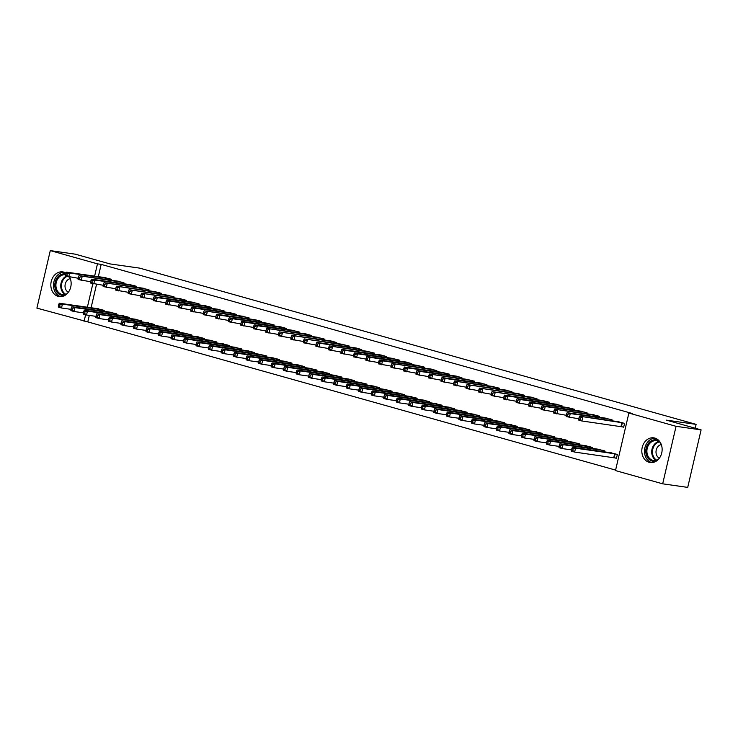 <?xml version="1.0" encoding="UTF-8"?>
<svg xmlns="http://www.w3.org/2000/svg" width="738" height="738" viewBox="0 0 738 738"><rect width="100%" height="100%" fill="white"/><g stroke="black" fill="none" stroke-linecap="round" stroke-linejoin="round"><path stroke-width="1.11" d="M69.593 277.027A12.472 10.111 98.1 0 1 69.418 290.56A12.472 10.111 98.1 0 1 59.234 296.602A12.472 10.111 98.1 0 1 58.164 296.372A12.472 10.111 98.1 0 1 51.088 282.165A12.472 10.111 98.1 0 1 62.748 271.898A12.472 10.111 98.1 0 1 63.809 272.128A12.472 10.111 98.1 0 1 66.079 273.143M654.79 438.058A12.472 10.111 98.1 0 1 661.875 452.274A12.472 10.111 98.1 0 1 650.215 462.532A12.472 10.111 98.1 0 1 649.154 462.311A12.472 10.111 98.1 0 1 642.069 448.095A12.472 10.111 98.1 0 1 653.73 437.837A12.472 10.111 98.1 0 1 654.79 438.058M89.298 315.412L87.794 321.897L615.603 470.097M87.794 321.897L36.9 308.124L50.285 250.606L97.471 263.853L94.612 276.141M50.285 250.606L75.322 254.176L109.99 263.909L139.667 268.134L696.109 424.368L666.432 420.143L701.1 429.876L687.715 487.394L662.678 483.824L615.492 470.576L628.877 413.059L676.063 426.315L662.678 483.824M695.214 428.224L696.109 424.368M116.503 314.84L116.724 313.881L109.15 312.063M123.735 283.752L123.966 282.792L116.383 280.975M141.53 321.869L141.761 320.901L134.178 319.093M148.772 290.781L148.993 289.813L141.41 288.005M166.567 328.899L166.788 327.93L159.214 326.122M173.799 297.811L174.02 296.842L166.447 295.025M191.594 335.928L191.815 334.96L184.242 333.142M198.826 304.84L199.057 303.871L191.474 302.054M216.631 342.949L216.852 341.989L209.269 340.172M223.863 311.86L224.084 310.901L216.511 309.084M241.658 349.978L241.879 349.019L234.306 347.201M248.891 318.89L249.121 317.93L241.538 316.113M266.686 357.007L266.916 356.048L259.333 354.231M273.927 325.919L274.149 324.96L266.566 323.143M291.722 364.037L291.944 363.078L284.37 361.26M298.955 332.949L299.176 331.98L291.602 330.172M316.75 371.066L316.971 370.098L309.397 368.29M323.982 339.978L324.213 339.01L316.63 337.201M341.786 378.096L342.008 377.127L334.425 375.319M349.019 347.008L349.24 346.039L341.666 344.222M366.814 385.125L367.035 384.157L359.461 382.339M374.046 354.037L374.267 353.068L366.694 351.251M391.841 392.146L392.072 391.186L384.489 389.369M399.083 361.057L399.304 360.098L391.721 358.281M416.878 399.175L417.099 398.216L409.525 396.398M424.11 368.087L424.332 367.127L416.758 365.31M441.905 406.204L442.127 405.245L434.553 403.428M449.138 375.116L449.368 374.157L441.785 372.339M466.942 413.234L467.163 412.274L459.58 410.457M474.174 382.146L474.396 381.177L466.822 379.369M491.969 420.263L492.191 419.295L484.617 417.487M499.202 389.175L499.423 388.206L491.849 386.398M516.997 427.293L517.227 426.324L509.644 424.507M524.238 396.205L524.46 395.236L516.877 393.419M542.033 434.322L542.255 433.354L534.681 431.536M549.266 403.225L549.487 402.265L541.913 400.448M567.061 441.342L567.282 440.383L559.708 438.566M574.293 410.254L574.524 409.295L566.941 407.477M592.097 448.372L592.319 447.412L584.736 445.595M599.33 417.284L599.551 416.324L591.977 414.507M614.422 457.754L616.442 458.326L617.346 454.442L609.773 452.625M621.654 426.665L623.675 427.237L624.579 423.354L617.005 421.536M628.877 413.059L632.586 413.594L101.18 264.389L98.32 276.667M96.54 284.324L91.088 307.755M611.839 420.798L612.07 419.839L604.487 418.022M604.606 451.887L604.837 450.927L597.254 449.11M586.811 413.769L587.033 412.81L579.459 410.992M579.579 444.857L579.8 443.898L572.227 442.08M561.784 406.739L562.005 405.78L554.432 403.963M554.542 437.828L554.773 436.868L547.19 435.051M536.747 399.719L536.978 398.751L529.395 396.933M529.515 430.808L529.736 429.839L522.163 428.022M511.72 392.69L511.941 391.721L504.368 389.904M504.488 423.778L504.709 422.809L497.135 421.001M486.683 385.66L486.914 384.692L479.331 382.884M479.451 416.749L479.682 415.78L472.099 413.972M461.656 378.631L461.877 377.671L454.304 375.854M454.423 409.719L454.645 408.76L447.071 406.942M436.628 371.601L436.85 370.642L429.276 368.825M429.387 402.69L429.617 401.73L422.035 399.913M411.592 364.572L411.822 363.613L404.239 361.795M404.359 395.66L404.581 394.701L397.007 392.884M386.564 357.543L386.786 356.583L379.212 354.766M379.332 388.64L379.553 387.671L371.98 385.854M361.528 350.522L361.758 349.554L354.175 347.736M354.295 381.611L354.526 380.642L346.943 378.825M336.5 343.493L336.722 342.524L329.148 340.716M329.268 374.581L329.489 373.613L321.916 371.804M311.473 336.463L311.694 335.495L304.121 333.687M304.231 367.552L304.462 366.583L296.879 364.775M286.436 329.434L286.667 328.475L279.084 326.657M279.204 360.522L279.425 359.563L271.852 357.745M261.409 322.405L261.63 321.445L254.056 319.628M254.176 353.493L254.398 352.533L246.824 350.716M236.372 315.375L236.603 314.416L229.02 312.598M229.14 346.463L229.37 345.504L221.787 343.687M211.345 308.346L211.566 307.386L203.992 305.569M204.112 339.443L204.334 338.474L196.76 336.657M186.317 301.325L186.539 300.357L178.965 298.539M179.076 332.414L179.306 331.445L171.723 329.628M161.281 294.296L161.511 293.327L153.928 291.519M154.048 325.384L154.27 324.416L146.696 322.607M136.253 287.266L136.475 286.298L128.901 284.49M129.021 318.355L129.242 317.395L121.669 315.578M111.226 280.237L111.447 279.278L103.864 277.46M103.984 311.325L104.215 310.366L96.632 308.549M92.859 283.678L87.37 307.229M85.617 314.766L84.086 321.371M701.1 429.876L676.063 426.315M101.18 264.389L97.471 263.853M622.558 422.782L579.644 416.214L619.099 421.813M623.721 427.062L581.876 420.983L578.74 420.097L578.749 419.027L579.994 419.378L580.363 417.819L579.109 417.468L578.749 419.027M580.363 417.819L582.78 417.09L581.876 420.983L579.994 419.378M579.644 416.214L579.109 417.468M611.867 452.901L572.411 447.302L575.539 448.178L574.634 452.071L616.488 458.15M572.762 450.466L574.634 452.071L571.507 451.186L571.516 450.115L572.762 450.466L573.122 448.916L571.876 448.556L571.516 450.115M573.122 448.916L575.539 448.178L615.326 453.87M571.876 448.556L572.411 447.302M610.04 419.267L570.262 413.575L567.135 412.699L606.581 418.298M578.795 418.806L566.231 416.583L566.231 415.512L567.485 415.863L567.845 414.313L566.59 413.953L566.231 415.512M567.845 414.313L570.262 413.575L569.358 417.468L567.485 415.863M567.135 412.699L566.59 413.953M597.522 415.752L554.616 409.184L594.072 414.784M566.286 415.291L553.712 413.068L553.712 411.998L554.967 412.348L555.327 410.798L554.081 410.448L553.712 411.998M555.327 410.798L557.744 410.06L556.839 413.953L554.967 412.348M554.616 409.184L554.081 410.448M599.348 449.387L559.893 443.787L563.029 444.663L562.125 448.556L571.563 449.894M560.253 446.951L562.125 448.556L558.989 447.671L558.998 446.601L560.253 446.951L560.612 445.401L559.358 445.051L558.998 446.601M560.612 445.401L563.029 444.663L602.808 450.355M559.358 445.051L559.893 443.787M586.83 445.872L547.384 440.272L550.511 441.149L549.607 445.042L559.044 446.389M547.734 443.437L549.607 445.042L546.48 444.165L546.48 443.086L547.734 443.437L548.094 441.887L546.84 441.536L546.48 443.086M548.094 441.887L550.511 441.149L590.289 446.841M546.84 441.536L547.384 440.272M656.728 460.807A10.793 8.745 98.1 0 1 646.885 456.324A10.793 8.745 98.1 0 1 648.471 443.252A10.793 8.745 98.1 0 1 659.504 441.306M660.547 442.901A9.991 8.1 -81.9 0 0 656.442 440.724A9.991 8.1 -81.9 0 0 649.385 443.861A9.991 8.1 -81.9 0 0 647.244 454.082A9.991 8.1 -81.9 0 0 653.628 460.512A9.991 8.1 -81.9 0 0 658.176 459.562M661.294 444.571A7.112 5.766 -81.9 0 0 657.789 446.767A7.112 5.766 -81.9 0 0 659.357 458.178M655.252 438.206A12.389 10.046 -81.9 0 0 647.567 442.173A12.389 10.046 -81.9 0 0 644.772 454.23A12.389 10.046 -81.9 0 0 651.783 462.606M65.737 294.877A10.793 8.745 98.1 0 1 55.894 290.385A10.793 8.745 98.1 0 1 57.49 277.322A10.793 8.745 98.1 0 1 65.811 274.075M65.636 274.822A9.991 8.1 -81.9 0 0 65.461 274.794A9.991 8.1 -81.9 0 0 58.403 277.931A9.991 8.1 -81.9 0 0 56.263 288.152A9.991 8.1 -81.9 0 0 62.638 294.582A9.991 8.1 -81.9 0 0 67.195 293.632M70.313 278.632A7.112 5.766 -81.9 0 0 66.798 280.837A7.112 5.766 -81.9 0 0 68.366 292.248M64.271 272.267A12.389 10.046 -81.9 0 0 56.586 276.233A12.389 10.046 -81.9 0 0 53.782 288.29A12.389 10.046 -81.9 0 0 60.793 296.667M585.013 412.238L545.225 406.546L542.098 405.669L581.553 411.269M553.768 411.786L541.194 409.562L541.203 408.483L542.448 408.834L542.817 407.284L541.563 406.933L541.203 408.483M542.817 407.284L545.225 406.546L544.321 410.439L542.448 408.834M542.098 405.669L541.563 406.933M572.494 408.723L532.716 403.04L529.589 402.155L569.035 407.754M541.249 408.271L528.685 406.048L528.685 404.968L529.939 405.319L530.299 403.769L529.045 403.418L528.685 404.968M530.299 403.769L532.716 403.04L531.812 406.924L529.939 405.319M529.589 402.155L529.045 403.418M574.321 442.357L534.865 436.758L537.993 437.643L537.089 441.527L546.535 442.874M535.216 439.922L537.089 441.527L533.961 440.651L533.961 439.571L535.216 439.922L535.576 438.372L534.33 438.021L533.961 439.571M535.576 438.372L537.993 437.643L577.78 443.326M534.33 438.021L534.865 436.758M561.803 438.842L522.347 433.243L525.484 434.129L524.57 438.012L534.017 439.359M522.698 436.407L524.57 438.012L521.443 437.136L521.452 436.057L522.698 436.407L523.067 434.857L521.812 434.507L521.452 436.057M523.067 434.857L525.484 434.129L565.262 439.811M521.812 434.507L522.347 433.243M559.976 405.208L520.198 399.526L517.07 398.64L556.526 404.239M528.731 404.756L516.166 402.533L516.166 401.454L517.421 401.804L517.781 400.254L516.535 399.904L516.166 401.454M517.781 400.254L520.198 399.526L519.294 403.409L517.421 401.804M517.07 398.64L516.535 399.904M549.284 435.328L509.838 429.728L512.965 430.614L512.061 434.498L521.498 435.844M510.189 432.892L512.061 434.498L508.934 433.621L508.934 432.542L510.189 432.892L510.548 431.343L509.294 430.992L508.934 432.542M510.548 431.343L512.965 430.614L552.744 436.296M509.294 430.992L509.838 429.728M547.467 401.693L507.679 396.011L504.552 395.125L544.007 400.725M516.222 401.241L503.648 399.018L503.657 397.939L504.903 398.289L505.272 396.74L504.017 396.389L503.657 397.939M505.272 396.74L507.679 396.011L506.775 399.895L504.903 398.289M504.552 395.125L504.017 396.389M536.775 431.813L497.32 426.223L500.447 427.099L499.543 430.983L508.989 432.33M497.67 429.378L499.543 430.983L496.416 430.106L496.416 429.027L497.67 429.378L498.03 427.828L496.785 427.477L496.416 429.027M498.03 427.828L500.447 427.099L540.225 432.782M496.785 427.477L497.32 426.223M534.949 398.179L492.034 391.62L531.489 397.21M503.703 397.727L491.13 395.503L491.139 394.424L492.394 394.775L492.753 393.225L491.499 392.874L491.139 394.424M492.753 393.225L495.17 392.496L494.266 396.38L492.394 394.775M492.034 391.62L491.499 392.874M524.257 428.298L484.801 422.708L487.929 423.584L487.025 427.468L496.471 428.815M485.152 425.872L487.025 427.468L483.897 426.592L483.907 425.512L485.152 425.872L485.521 424.313L484.266 423.963L483.907 425.512M485.521 424.313L487.929 423.584L527.716 429.276M484.266 423.963L484.801 422.708M522.43 394.673L479.525 388.105L518.971 393.695M491.185 394.212L478.621 391.989L478.621 390.909L479.875 391.269L480.235 389.71L478.98 389.36L478.621 390.909M480.235 389.71L482.652 388.981L481.748 392.865L479.875 391.269M479.525 388.105L478.98 389.36M511.738 424.784L472.292 419.193L475.42 420.07L474.516 423.953L483.953 425.3M472.643 422.357L474.516 423.953L471.388 423.077L471.388 422.007L472.643 422.357L473.003 420.798L471.748 420.448L471.388 422.007M473.003 420.798L475.42 420.07L515.198 425.761M471.748 420.448L472.292 419.193M509.921 391.158L467.006 384.59L506.462 390.181M478.676 390.697L466.102 388.474L466.112 387.404L467.357 387.754L467.717 386.195L466.471 385.845L466.112 387.404M467.717 386.195L470.134 385.467L469.23 389.35L467.357 387.754M467.006 384.59L466.471 385.845M499.229 421.269L459.774 415.679L462.901 416.555L461.997 420.439L471.434 421.785M460.125 418.843L461.997 420.439L458.87 419.562L458.87 418.492L460.125 418.843L460.484 417.284L459.239 416.933L458.87 418.492M460.484 417.284L462.901 416.555L502.679 422.247M459.239 416.933L459.774 415.679M497.403 387.644L454.488 381.076L493.943 386.666M466.158 387.182L453.584 384.959L453.593 383.889L454.848 384.24L455.208 382.681L453.953 382.33L453.593 383.889M455.208 382.681L457.625 381.952L456.721 385.836L454.848 384.24M454.488 381.076L453.953 382.33M486.711 417.763L447.256 412.164L450.383 413.04L449.479 416.924L458.925 418.271M447.606 415.328L449.479 416.924L446.352 416.048L446.361 414.977L447.606 415.328L447.966 413.769L446.721 413.418L446.361 414.977M447.966 413.769L450.383 413.04L490.17 418.732M446.721 413.418L447.256 412.164M484.884 384.129L445.106 378.437L441.979 377.561L481.425 383.16M453.639 383.668L441.075 381.445L441.075 380.374L442.33 380.725L442.689 379.166L441.435 378.815L441.075 380.374M442.689 379.166L445.106 378.437L444.202 382.321L442.33 380.725M441.979 377.561L441.435 378.815M474.193 414.249L434.737 408.649L437.874 409.525L436.97 413.409L446.407 414.756M435.097 411.813L436.97 413.409L433.833 412.533L433.843 411.463L435.097 411.813L435.457 410.254L434.202 409.904L433.843 411.463M435.457 410.254L437.874 409.525L477.652 415.217M434.202 409.904L434.737 408.649M472.366 380.614L429.461 374.046L468.916 379.646M441.13 380.153L428.557 377.93L428.557 376.86L429.811 377.21L430.171 375.651L428.926 375.301L428.557 376.86M430.171 375.651L432.588 374.922L431.684 378.806L429.811 377.21M429.461 374.046L428.926 375.301M461.674 410.734L422.228 405.134L425.356 406.011L424.451 409.894L433.889 411.241M422.579 408.298L424.451 409.894L421.324 409.018L421.324 407.948L422.579 408.298L422.939 406.739L421.684 406.389L421.324 407.948M422.939 406.739L425.356 406.011L465.134 411.703M421.684 406.389L422.228 405.134M459.857 377.1L420.07 371.408L416.942 370.531L456.398 376.131M428.612 376.638L416.038 374.415L416.048 373.345L417.293 373.696L417.662 372.136L416.407 371.786L416.048 373.345M417.662 372.136L420.07 371.408L419.166 375.291L417.293 373.696M416.942 370.531L416.407 371.786M449.165 407.219L409.71 401.62L412.837 402.496L411.933 406.389L421.38 407.727M410.06 404.784L411.933 406.389L408.806 405.503L408.806 404.433L410.06 404.784L410.42 403.225L409.175 402.874L408.806 404.433M410.42 403.225L412.837 402.496L452.625 408.188M409.175 402.874L409.71 401.62M447.339 373.585L407.56 367.893L404.433 367.017L443.879 372.616M416.094 373.124L403.529 370.9L403.529 369.83L404.784 370.181L405.144 368.622L403.889 368.271L403.529 369.83M405.144 368.622L407.56 367.893L406.656 371.786L404.784 370.181M404.433 367.017L403.889 368.271M436.647 403.704L397.192 398.105L400.328 398.981L399.415 402.874L408.861 404.212M397.542 401.269L399.415 402.874L396.288 401.989L396.297 400.918L397.542 401.269L397.911 399.719L396.657 399.359L396.297 400.918M397.911 399.719L400.328 398.981L440.106 404.673M396.657 399.359L397.192 398.105M434.82 370.07L391.915 363.502L431.37 369.101M403.585 369.609L391.011 367.386L391.011 366.316L392.265 366.666L392.625 365.116L391.38 364.756L391.011 366.316M392.625 365.116L395.042 364.378L394.138 368.271L392.265 366.666M391.915 363.502L391.38 364.756M424.129 400.19L384.683 394.59L387.81 395.467L386.906 399.359L396.343 400.697M385.033 397.754L386.906 399.359L383.778 398.474L383.778 397.404L385.033 397.754L385.393 396.205L384.138 395.854L383.778 397.404M385.393 396.205L387.81 395.467L427.588 401.158M384.138 395.854L384.683 394.59M422.311 366.555L382.524 360.864L379.397 359.987L418.852 365.587M391.066 366.094L378.493 363.871L378.502 362.801L379.747 363.151L380.116 361.602L378.862 361.251L378.502 362.801M380.116 361.602L382.524 360.864L381.62 364.756L379.747 363.151M379.397 359.987L378.862 361.251M411.619 396.675L372.164 391.075L375.291 391.961L374.387 395.845L383.834 397.192M372.515 394.24L374.387 395.845L371.26 394.968L371.26 393.889L372.515 394.24L372.875 392.69L371.629 392.339L371.26 393.889M372.875 392.69L375.291 391.961L415.07 397.644M371.629 392.339L372.164 391.075M409.793 363.041L370.015 357.358L366.878 356.472L406.334 362.072M378.548 362.589L365.974 360.365L365.983 359.286L367.238 359.637L367.598 358.087L366.343 357.736L365.983 359.286M367.598 358.087L370.015 357.358L369.111 361.242L367.238 359.637M366.878 356.472L366.343 357.736M399.101 393.16L359.646 387.561L362.773 388.446L361.869 392.33L371.315 393.677M359.996 390.725L361.869 392.33L358.742 391.454L358.751 390.374L359.996 390.725L360.365 389.175L359.111 388.825L358.751 390.374M360.365 389.175L362.773 388.446L402.561 394.129M359.111 388.825L359.646 387.561M397.275 359.526L357.496 353.843L354.369 352.958L393.815 358.557M366.03 359.074L353.465 356.851L353.465 355.771L354.72 356.122L355.079 354.572L353.825 354.222L353.465 355.771M355.079 354.572L357.496 353.843L356.592 357.727L354.72 356.122M354.369 352.958L353.825 354.222M386.583 389.646L347.137 384.046L350.264 384.932L349.36 388.815L358.797 390.162M347.487 387.21L349.36 388.815L346.233 387.939L346.233 386.86L347.487 387.21L347.847 385.66L346.592 385.31L346.233 386.86M347.847 385.66L350.264 384.932L390.042 390.614M346.592 385.31L347.137 384.046M384.766 356.011L344.978 350.329L341.851 349.443L381.306 355.043M353.52 355.559L340.947 353.336L340.956 352.257L342.201 352.607L342.561 351.057L341.316 350.707L340.956 352.257M342.561 351.057L344.978 350.329L344.074 354.212L342.201 352.607M341.851 349.443L341.316 350.707M374.074 386.131L334.618 380.54L337.746 381.417L336.842 385.301L346.279 386.647M334.969 383.695L336.842 385.301L333.714 384.424L333.714 383.345L334.969 383.695L335.329 382.146L334.083 381.795L333.714 383.345M335.329 382.146L337.746 381.417L377.524 387.099M334.083 381.795L334.618 380.54M372.247 352.496L329.332 345.938L368.788 351.528M341.002 352.044L328.428 349.821L328.438 348.742L329.692 349.092L330.052 347.543L328.797 347.192L328.438 348.742M330.052 347.543L332.469 346.814L331.565 350.698L329.692 349.092M329.332 345.938L328.797 347.192M361.555 382.616L322.1 377.026L325.227 377.902L324.323 381.786L333.77 383.133M322.451 380.19L324.323 381.786L321.196 380.909L321.205 379.83L322.451 380.19L322.81 378.631L321.565 378.28L321.205 379.83M322.81 378.631L325.227 377.902L365.015 383.585M321.565 378.28L322.1 377.026M359.729 348.982L319.951 343.299L316.823 342.423L356.269 348.013M328.484 348.53L315.919 346.306L315.919 345.227L317.174 345.587L317.534 344.028L316.279 343.677L315.919 345.227M317.534 344.028L319.951 343.299L319.047 347.183L317.174 345.587M316.823 342.423L316.279 343.677M349.037 379.101L309.582 373.511L312.718 374.387L311.814 378.271L321.251 379.618M309.942 376.675L311.814 378.271L308.678 377.395L308.687 376.315L309.942 376.675L310.301 375.116L309.047 374.766L308.687 376.315M310.301 375.116L312.718 374.387L352.496 380.079M309.047 374.766L309.582 373.511M347.211 345.476L304.305 338.908L343.76 344.498M315.975 345.015L303.401 342.792L303.401 341.712L304.656 342.072L305.015 340.513L303.77 340.163L303.401 341.712M305.015 340.513L307.432 339.784L306.528 343.668L304.656 342.072M304.305 338.908L303.77 340.163M336.519 375.587L297.073 369.996L300.2 370.873L299.296 374.756L308.733 376.103M297.423 373.16L299.296 374.756L296.169 373.88L296.169 372.81L297.423 373.16L297.783 371.601L296.528 371.251L296.169 372.81M297.783 371.601L300.2 370.873L339.978 376.565M296.528 371.251L297.073 369.996M334.701 341.962L291.787 335.393L331.242 340.984M303.456 341.5L290.883 339.277L290.892 338.207L292.137 338.558L292.506 336.998L291.252 336.648L290.892 338.207M292.506 336.998L294.914 336.27L294.01 340.153L292.137 338.558M291.787 335.393L291.252 336.648M322.183 338.447L279.278 331.879L318.724 337.469M290.938 337.986L278.374 335.762L278.374 334.692L279.628 335.043L279.988 333.484L278.733 333.133L278.374 334.692M279.988 333.484L282.405 332.755L281.501 336.639L279.628 335.043M279.278 331.879L278.733 333.133M309.665 334.932L266.759 328.364L306.215 333.963M278.429 334.471L265.855 332.248L265.855 331.178L267.11 331.528L267.47 329.969L266.224 329.618L265.855 331.178M267.47 329.969L269.887 329.24L268.983 333.124L267.11 331.528M266.759 328.364L266.224 329.618M297.156 331.417L257.368 325.726L254.241 324.849L293.696 330.449M265.911 330.956L253.337 328.733L253.346 327.663L254.592 328.013L254.961 326.454L253.706 326.104L253.346 327.663M254.961 326.454L257.368 325.726L256.464 329.609L254.592 328.013M254.241 324.849L253.706 326.104M284.637 327.903L244.859 322.211L241.732 321.334L281.178 326.934M253.392 327.441L240.819 325.218L240.828 324.148L242.082 324.499L242.442 322.94L241.188 322.589L240.828 324.148M242.442 322.94L244.859 322.211L243.955 326.104L242.082 324.499M241.732 321.334L241.188 322.589M272.119 324.388L232.341 318.696L229.214 317.82L268.66 323.419M240.874 323.927L228.31 321.703L228.31 320.633L229.564 320.984L229.924 319.434L228.669 319.074L228.31 320.633M229.924 319.434L232.341 318.696L231.437 322.589L229.564 320.984M229.214 317.82L228.669 319.074M259.61 320.873L219.823 315.181L216.695 314.305L256.151 319.905M228.365 320.412L215.791 318.189L215.8 317.119L217.046 317.469L217.406 315.919L216.16 315.56L215.8 317.119M217.406 315.919L219.823 315.181L218.918 319.074L217.046 317.469M216.695 314.305L216.16 315.56M324.01 372.072L284.554 366.482L287.682 367.358L286.778 371.242L296.224 372.589M284.905 369.646L286.778 371.242L283.65 370.365L283.66 369.295L284.905 369.646L285.265 368.087L284.019 367.736L283.66 369.295M285.265 368.087L287.682 367.358L327.469 373.05M284.019 367.736L284.554 366.482M311.491 368.566L272.036 362.967L275.173 363.843L274.268 367.727L283.706 369.074M272.387 366.131L274.268 367.727L271.132 366.851L271.141 365.78L272.387 366.131L272.756 364.572L271.501 364.221L271.141 365.78M272.756 364.572L275.173 363.843L314.951 369.535M271.501 364.221L272.036 362.967M298.973 365.052L259.527 359.452L262.654 360.329L261.75 364.212L271.187 365.559M259.877 362.616L261.75 364.212L258.623 363.336L258.623 362.266L259.877 362.616L260.237 361.057L258.983 360.707L258.623 362.266M260.237 361.057L262.654 360.329L302.432 366.02M258.983 360.707L259.527 359.452M286.464 361.537L247.009 355.937L250.136 356.814L249.232 360.707L258.678 362.044M247.359 359.102L249.232 360.707L246.105 359.821L246.105 358.751L247.359 359.102L247.719 357.543L246.474 357.192L246.105 358.751M247.719 357.543L250.136 356.814L289.914 362.506M246.474 357.192L247.009 355.937M273.946 358.022L234.49 352.423L237.618 353.299L236.714 357.192L246.16 358.53M234.841 355.587L236.714 357.192L233.586 356.306L233.595 355.236L234.841 355.587L235.21 354.037L233.955 353.677L233.595 355.236M235.21 354.037L237.618 353.299L277.405 358.991M233.955 353.677L234.49 352.423M261.427 354.508L221.981 348.908L225.108 349.784L224.204 353.677L233.642 355.015M222.332 352.072L224.204 353.677L221.077 352.792L221.077 351.722L222.332 352.072L222.691 350.522L221.437 350.163L221.077 351.722M222.691 350.522L225.108 349.784L264.887 355.476M221.437 350.163L221.981 348.908M248.918 350.993L209.463 345.393L212.59 346.27L211.686 350.163L221.123 351.5M209.813 348.557L211.686 350.163L208.559 349.277L208.559 348.207L209.813 348.557L210.173 347.008L208.928 346.657L208.559 348.207M210.173 347.008L212.59 346.27L252.368 351.961M208.928 346.657L209.463 345.393M247.092 317.358L204.177 310.79L243.632 316.39M215.847 316.897L203.273 314.674L203.282 313.604L204.537 313.954L204.896 312.405L203.642 312.054L203.282 313.604M204.896 312.405L207.313 311.667L206.409 315.56L204.537 313.954M204.177 310.79L203.642 312.054M236.4 347.478L196.945 341.879L200.072 342.764L199.168 346.648L208.614 347.995M197.295 345.043L199.168 346.648L196.04 345.771L196.05 344.692L197.295 345.043L197.664 343.493L196.409 343.142L196.05 344.692M197.664 343.493L200.072 342.764L239.859 348.447M196.409 343.142L196.945 341.879M234.573 313.844L194.795 308.161L191.668 307.276L231.114 312.875M203.328 313.392L190.764 311.168L190.764 310.089L192.018 310.44L192.378 308.89L191.124 308.539L190.764 310.089M192.378 308.89L194.795 308.161L193.891 312.045L192.018 310.44M191.668 307.276L191.124 308.539M223.882 343.963L184.426 338.364L187.563 339.249L186.659 343.133L196.096 344.48M184.786 341.528L186.659 343.133L183.522 342.257L183.531 341.177L184.786 341.528L185.146 339.978L183.891 339.628L183.531 341.177M185.146 339.978L187.563 339.249L227.341 344.932M183.891 339.628L184.426 338.364M222.064 310.329L182.277 304.646L179.149 303.761L218.605 309.36M190.819 309.877L178.245 307.654L178.245 306.574L179.5 306.925L179.86 305.375L178.614 305.025L178.245 306.574M179.86 305.375L182.277 304.646L181.373 308.53L179.5 306.925M179.149 303.761L178.614 305.025M211.363 340.449L171.917 334.849L175.044 335.735L174.14 339.618L183.577 340.965M172.268 338.013L174.14 339.618L171.013 338.742L171.013 337.663L172.268 338.013L172.627 336.463L171.373 336.113L171.013 337.663M172.627 336.463L175.044 335.735L214.823 341.417M171.373 336.113L171.917 334.849M209.546 306.814L169.758 301.132L166.631 300.246L206.087 305.846M178.301 306.362L165.727 304.139L165.736 303.06L166.982 303.41L167.351 301.86L166.096 301.51L165.736 303.06M167.351 301.86L169.758 301.132L168.854 305.015L166.982 303.41M166.631 300.246L166.096 301.51M198.854 336.934L159.399 331.344L162.526 332.22L161.622 336.104L171.068 337.451M159.749 334.499L161.622 336.104L158.495 335.227L158.504 334.148L159.749 334.499L160.109 332.949L158.864 332.598L158.504 334.148M160.109 332.949L162.526 332.22L202.313 337.903M158.864 332.598L159.399 331.344M197.028 303.3L157.249 297.617L154.122 296.741L193.568 302.331M165.782 302.848L153.218 300.624L153.218 299.545L154.473 299.896L154.832 298.346L153.578 297.995L153.218 299.545M154.832 298.346L157.249 297.617L156.345 301.501L154.473 299.896M154.122 296.741L153.578 297.995M186.336 333.419L146.88 327.829L150.017 328.705L149.113 332.589L158.55 333.936M147.231 330.993L149.113 332.589L145.976 331.713L145.986 330.633L147.231 330.993L147.6 329.434L146.345 329.083L145.986 330.633M147.6 329.434L150.017 328.705L189.795 334.388M146.345 329.083L146.88 327.829M184.509 299.785L141.604 293.226L181.059 298.816M153.273 299.333L140.7 297.11L140.7 296.03L141.954 296.39L142.314 294.831L141.069 294.48L140.7 296.03M142.314 294.831L144.731 294.102L143.827 297.986L141.954 296.39M141.604 293.226L141.069 294.48M173.817 329.904L134.371 324.314L137.499 325.19L136.595 329.074L146.032 330.421M134.722 327.478L136.595 329.074L133.467 328.198L133.467 327.128L134.722 327.478L135.082 325.919L133.827 325.569L133.467 327.128M135.082 325.919L137.499 325.19L177.277 330.882M133.827 325.569L134.371 324.314M172 296.279L129.085 289.711L168.541 295.301M140.755 295.818L128.181 293.595L128.191 292.525L129.436 292.875L129.805 291.316L128.55 290.966L128.191 292.525M129.805 291.316L132.213 290.587L131.309 294.471L129.436 292.875M129.085 289.711L128.55 290.966M161.308 326.39L121.853 320.799L124.98 321.676L124.076 325.559L133.523 326.906M122.204 323.964L124.076 325.559L120.949 324.683L120.949 323.613L122.204 323.964L122.563 322.405L121.318 322.054L120.949 323.613M122.563 322.405L124.98 321.676L164.758 327.368M121.318 322.054L121.853 320.799M159.482 292.765L116.576 286.196L156.022 291.787M128.237 292.303L115.663 290.08L115.672 289.01L116.927 289.361L117.287 287.802L116.032 287.451L115.672 289.01M117.287 287.802L119.704 287.073L118.8 290.956L116.927 289.361M116.576 286.196L116.032 287.451M148.79 322.875L109.335 317.285L112.462 318.161L111.558 322.045L121.004 323.392M109.685 320.449L111.558 322.045L108.431 321.168L108.44 320.098L109.685 320.449L110.054 318.89L108.8 318.539L108.44 320.098M110.054 318.89L112.462 318.161L152.249 323.853M108.8 318.539L109.335 317.285M146.963 289.25L104.058 282.682L143.513 288.272M115.718 288.789L103.154 286.565L103.154 285.495L104.409 285.846L104.768 284.287L103.514 283.936L103.154 285.495M104.768 284.287L107.185 283.558L106.281 287.442L104.409 285.846M104.058 282.682L103.514 283.936M136.272 319.369L96.826 313.77L99.953 314.646L99.049 318.53L108.486 319.877M97.176 316.934L99.049 318.53L95.922 317.654L95.922 316.584L97.176 316.934L97.536 315.375L96.281 315.025L95.922 316.584M97.536 315.375L99.953 314.646L139.731 320.338M96.281 315.025L96.826 313.77M134.454 285.735L94.667 280.043L91.54 279.167L130.995 284.767M103.209 285.274L90.636 283.051L90.645 281.981L91.89 282.331L92.25 280.772L91.005 280.422L90.645 281.981M92.25 280.772L94.667 280.043L93.763 283.927L91.89 282.331M91.54 279.167L91.005 280.422M123.763 315.855L84.307 310.255L87.435 311.132L86.53 315.015L95.968 316.362M84.658 313.419L86.53 315.015L83.403 314.139L83.403 313.069L84.658 313.419L85.018 311.86L83.772 311.51L83.403 313.069M85.018 311.86L87.435 311.132L127.213 316.823M83.772 311.51L84.307 310.255M121.936 282.22L79.021 275.652L118.477 281.252M90.691 281.759L78.117 279.536L78.127 278.466L79.381 278.816L79.741 277.257L78.486 276.907L78.127 278.466M79.741 277.257L82.158 276.529L81.254 280.412L79.381 278.816M79.021 275.652L78.486 276.907M111.244 312.34L71.789 306.74L74.916 307.617L74.012 311.51L83.459 312.847M72.139 309.905L74.012 311.51L70.885 310.624L70.894 309.554L72.139 309.905L72.508 308.346L71.254 307.995L70.894 309.554M72.508 308.346L74.916 307.617L114.704 313.309M71.254 307.995L71.789 306.74M109.418 278.706L69.64 273.014L66.512 272.137L105.958 277.737M78.173 278.244L65.608 276.021L65.608 274.951L66.863 275.302L67.223 273.743L65.968 273.392L65.608 274.951M67.223 273.743L69.64 273.014L68.735 276.907L66.863 275.302M66.512 272.137L65.968 273.392M98.726 308.825L59.271 303.226L62.407 304.102L61.503 307.995L70.94 309.333M59.63 306.39L61.503 307.995L58.367 307.109L58.376 306.039L59.63 306.39L59.99 304.84L58.736 304.48L58.376 306.039M59.99 304.84L62.407 304.102L102.185 309.794M58.736 304.48L59.271 303.226M622.346 422.745L621.442 426.629M621.913 422.662L621.009 426.555M613.776 457.643L614.68 453.759M614.21 457.717L615.114 453.833M609.828 419.23L609.542 420.476M609.394 419.156L609.099 420.411M597.319 415.715L597.024 416.961M596.876 415.642L596.59 416.896M601.867 451.499L602.162 450.245M602.309 451.564L602.595 450.318M589.348 447.984L589.644 446.73M589.791 448.049L590.077 446.804M656.1 460.401A9.991 8.1 98.1 0 1 654.219 444.544A9.991 8.1 98.1 0 1 658.794 441.527M659.375 441.896A9.668 7.832 -81.9 0 0 654.864 444.839A9.668 7.832 -81.9 0 0 656.765 460.208M65.119 294.462A9.991 8.1 98.1 0 1 63.237 278.613A9.991 8.1 98.1 0 1 66.18 276.187M67.01 276.418A9.668 7.832 -81.9 0 0 63.883 278.899A9.668 7.832 -81.9 0 0 65.783 294.277M584.8 412.201L584.514 413.446M584.367 412.127L584.072 413.381M572.282 408.686L571.996 409.931M571.849 408.612L571.553 409.867M576.839 444.47L577.125 443.215M577.273 444.534L577.568 443.289M564.321 440.955L564.616 439.7M564.764 441.02L565.05 439.774M559.773 405.171L559.478 406.417M559.33 405.097L559.044 406.352M551.803 437.44L552.098 436.186M552.245 437.505L552.531 436.259M547.255 401.656L546.969 402.902M546.821 401.583L546.526 402.837M539.293 433.926L539.579 432.671M539.727 433.99L540.022 432.745M534.736 398.142L534.45 399.387M534.303 398.068L534.008 399.323M526.775 430.411L527.07 429.156M527.218 430.475L527.504 429.23M522.227 394.627L521.932 395.872M521.784 394.553L521.489 395.808M514.257 426.896L514.552 425.641M514.7 426.961L514.986 425.715M509.709 391.112L509.414 392.358M509.266 391.039L508.98 392.293M501.748 423.381L502.034 422.127M502.181 423.446L502.477 422.201M497.191 387.598L496.905 388.843M496.757 387.524L496.462 388.778M489.229 419.876L489.525 418.612M489.663 419.931L489.958 418.686M484.672 384.083L484.386 385.328M484.239 384.009L483.944 385.273M476.711 416.361L477.006 415.097M477.154 416.416L477.44 415.171M472.163 380.568L471.868 381.814M471.72 380.494L471.434 381.758M464.193 412.846L464.488 411.583M464.636 412.902L464.922 411.666M459.645 377.063L459.359 378.299M459.211 376.98L458.916 378.243M451.684 409.332L451.97 408.077M452.117 409.396L452.412 408.151M447.127 373.548L446.841 374.793M446.693 373.474L446.398 374.729M439.165 405.817L439.461 404.562M439.608 405.882L439.894 404.636M434.617 370.033L434.322 371.279M434.175 369.959L433.889 371.214M426.647 402.302L426.942 401.048M427.09 402.367L427.376 401.121M422.099 366.518L421.813 367.764M421.666 366.445L421.37 367.699M414.138 398.788L414.424 397.533M414.571 398.852L414.867 397.607M409.581 363.004L409.295 364.249M409.147 362.93L408.852 364.185M401.62 395.273L401.915 394.018M402.062 395.337L402.348 394.092M397.072 359.489L396.776 360.734M396.629 359.415L396.334 360.67M389.101 391.758L389.396 390.503M389.544 391.823L389.83 390.577M384.553 355.974L384.258 357.22M384.111 355.901L383.825 357.155M376.592 388.243L376.878 386.989M377.026 388.308L377.321 387.063M372.035 352.46L371.749 353.705M371.601 352.386L371.306 353.64M364.074 384.729L364.369 383.474M364.507 384.793L364.803 383.548M359.517 348.945L359.231 350.19M359.083 348.871L358.788 350.126M351.556 381.214L351.851 379.959M351.998 381.278L352.284 380.033M347.008 345.43L346.712 346.675M346.565 345.356L346.279 346.611M339.037 377.699L339.332 376.445M339.48 377.764L339.766 376.518M334.489 341.915L334.203 343.161M334.056 341.842L333.76 343.096M321.971 338.401L321.685 339.646M321.537 338.327L321.242 339.581M309.462 334.886L309.167 336.131M309.019 334.812L308.733 336.076M296.944 331.371L296.658 332.617M296.51 331.297L296.215 332.561M284.425 327.866L284.139 329.111M283.992 327.783L283.696 329.047M271.916 324.351L271.621 325.596M271.473 324.277L271.178 325.532M259.398 320.836L259.103 322.082M258.964 320.762L258.669 322.017M326.528 374.184L326.814 372.93M326.962 374.249L327.257 373.004M314.01 370.679L314.305 369.415M314.453 370.734L314.739 369.489M301.491 367.164L301.787 365.9M301.934 367.22L302.22 365.974M288.982 363.649L289.268 362.386M289.416 363.705L289.711 362.469M276.464 360.135L276.759 358.88M276.907 360.199L277.193 358.954M263.946 356.62L264.241 355.365M264.389 356.685L264.674 355.439M251.437 353.105L251.723 351.851M251.87 353.17L252.165 351.925M246.879 317.322L246.593 318.567M246.446 317.248L246.151 318.502M238.918 349.591L239.213 348.336M239.361 349.655L239.647 348.41M234.361 313.807L234.075 315.052M233.928 313.733L233.632 314.988M226.4 346.076L226.695 344.821M226.843 346.14L227.129 344.895M221.852 310.292L221.557 311.537M221.409 310.218L221.123 311.473M213.882 342.561L214.177 341.307M214.324 342.626L214.62 341.38M209.334 306.777L209.048 308.023M208.9 306.704L208.605 307.958M201.373 339.046L201.659 337.792M201.806 339.111L202.101 337.866M196.815 303.263L196.529 304.508M196.382 303.189L196.087 304.443M188.854 335.532L189.149 334.277M189.297 335.596L189.583 334.351M184.306 299.748L184.011 300.993M183.863 299.674L183.577 300.929M176.336 332.017L176.631 330.762M176.779 332.082L177.065 330.836M171.788 296.233L171.502 297.479M171.354 296.159L171.059 297.414M163.827 328.502L164.113 327.248M164.26 328.567L164.556 327.321M159.27 292.718L158.984 293.964M158.836 292.645L158.541 293.899M151.308 324.997L151.604 323.733M151.751 325.052L152.037 323.807M146.761 289.204L146.465 290.449M146.318 289.13L146.032 290.394M138.79 321.482L139.085 320.218M139.233 321.537L139.519 320.292M134.242 285.689L133.947 286.934M133.809 285.615L133.513 286.879M126.281 317.967L126.567 316.703M126.715 318.023L127.01 316.786M121.724 282.184L121.438 283.42M121.29 282.101L120.995 283.364M113.763 314.453L114.058 313.189M114.206 314.517L114.491 313.272M109.206 278.669L108.92 279.914M108.772 278.586L108.477 279.85M101.244 310.938L101.54 309.683M101.687 311.002L101.973 309.757"/></g></svg>
